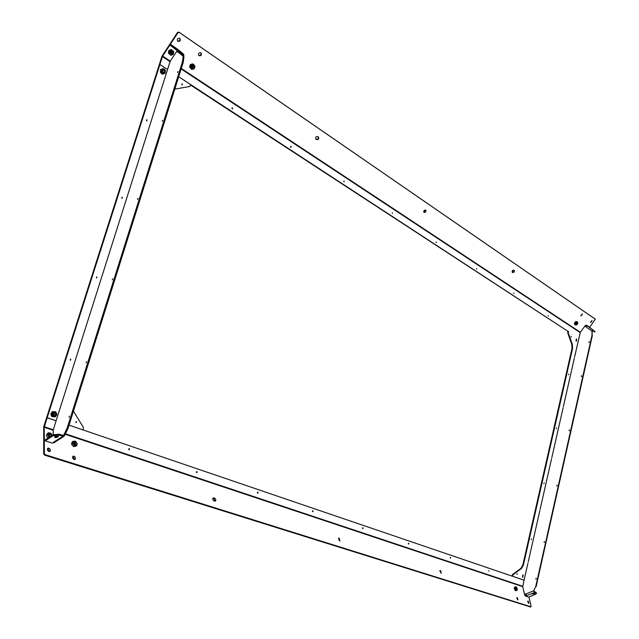 <?xml version="1.0" encoding="UTF-8"?>
<svg xmlns="http://www.w3.org/2000/svg" width="639" height="639" viewBox="0 0 639 639"><rect width="100%" height="100%" fill="white"/><g stroke="black" fill="none" stroke-linecap="round" stroke-linejoin="round"><path stroke-width="0.96" d="M517.199 597.489L517.957 599.845L517.199 597.489M528.118 600.972L528.876 603.304L528.118 600.972M47.51 448.546L48.189 448.602L49.562 451.557M48.883 451.509C47.206 450.423 46.895 449.313 47.949 448.187L48.86 448.171C50.545 449.257 50.848 450.359 49.794 451.493L48.883 451.509M72.734 456.55L73.349 456.605L74.691 459.537M74.076 459.481C72.447 458.411 72.135 457.316 73.158 456.198L74.012 456.19C75.65 457.26 75.953 458.355 74.931 459.465L74.076 459.481M338.422 538.429L339.589 540.898M339.525 540.882L338.702 538.142L339.125 538.142L339.94 540.874L339.525 540.882M362.545 528.078L362.936 527.726L363.128 528.277L362.744 528.629L362.545 528.078M450.207 557.703L450.535 557.376L450.367 558.198L450.207 557.703M488.771 570.739L488.923 571.21L488.771 570.739M408.281 543.533L408.64 543.198L408.816 543.717L408.465 544.053L408.281 543.533M312.431 511.4L312.511 511M313.094 511.368L312.87 510.785L312.455 511.152L312.671 511.727L313.094 511.368M196.453 472.373L196.588 471.67M197.211 472.205L196.932 471.55L196.429 471.933L196.7 472.588L197.211 472.205M128.798 449.576L128.958 448.746M129.613 449.353L129.302 448.666L128.735 449.057L129.054 449.752L129.613 449.353M257.341 492.869L257.453 492.31M258.052 492.765L257.805 492.15L257.341 492.525L257.589 493.132L258.052 492.765M54.97 424.416L54.403 426.189M528.653 597.122L525.601 596.139L526.848 595.7L525.609 593.759L525.546 594.877L524.683 595.229L522.742 586.738L523.509 582.688M440.734 570.779L439.975 570.635L441.222 573.303L440.734 570.779L440.135 571.05L441.158 573.279M439.736 570.923L440.135 571.05M213.817 497.885L214.512 498.108C215.894 499.091 216.182 500.089 215.375 501.104L214.081 500.888C212.691 499.906 212.404 498.907 213.218 497.893L213.817 497.885L213.162 498.244L213.857 498.468L215.055 501.16M45.233 439.832L45.177 440.822L46.743 441.293M589.693 327.248L595.308 319.188L179.263 32.413L177.946 32.741L162.649 56.128L159.91 64.491L167.57 69.499L159.91 64.491L159.303 64.619L159.91 64.491L47.206 417.714L56.128 420.758L46.631 417.634L43.748 426.668L43.684 453.89L44.602 455.136L530.506 606.954M190.622 85.067L567.911 331.298L567.72 332.855L571.817 344.493L571.985 348.519L522.822 565.012L523.389 565.124L521.504 568.454L513.045 574.717L512.518 576.258L524.084 580.204L69.052 425.159L83.062 429.935L83.429 427.507L73.461 411.149M528.964 596.994L531.097 606.259L530.418 607.034M170.293 61.176L162.266 55.793L161.819 56.727L46.631 417.634L47.206 417.714L44.235 427.283L44.355 453.458L45.273 454.704L531.001 606.802M49.019 435.447L49.443 436.046M528.509 603.232L527.694 601.275M517.59 599.781L516.751 597.792M146.946 119.828L146.794 120.899L146.946 119.828M182.315 83.877L182.195 84.915L182.315 83.877M70.458 360.236L70.729 359.11L70.458 360.236M96.609 278.045L96.832 276.935L96.609 278.045M76.448 421.5L76.153 422.619L76.448 421.5M122.313 197.243L122.129 198.322L122.313 197.243M567.911 331.298L178.688 76.76L190.757 84.636L189.823 86.465L174.798 89.133L189.823 86.465M163.081 72.415L162.578 70.354M121.905 198.226L121.793 197.347M54.323 413.433L54.059 415.062M75.913 422.475L76.057 421.548M96.465 277.046L96.497 277.965M70.378 359.19L70.298 360.132M181.947 84.795L181.78 84.044M146.563 120.795L146.395 119.972M160.038 93.238L160.541 91.673M137.417 164.542L137.928 162.929M114.173 237.82L114.693 236.166M90.267 313.158L90.802 311.457M65.657 390.613L66.232 388.895M57.798 436.149L54.682 437.052L55.457 437.667L58.564 436.772L57.798 436.149M54.954 436.477L58.293 436.397M179.479 51.216L177.315 49.586L179.479 51.216M112.288 279.89L112.688 278.82L112.288 279.89M86.153 362.824L86.545 361.722L86.153 362.824M69.004 417.251L69.387 416.125L69.004 417.251M177.954 71.544L177.53 72.534L177.954 71.544M162.586 120.316L162.17 121.322L162.586 120.316M137.976 198.386L137.569 199.424L137.976 198.386M64.691 435.047L63.796 434.752L64.898 434.911L63.964 436.341L62.934 436.349L53.42 442.268M46.679 441.309L52.414 443.131L53.42 442.484M62.934 436.349L59.339 435.159L53.013 435.726L45.177 440.822M62.838 435.375L63.796 434.752L62.918 435.399L59.323 434.208L53.005 434.776L45.169 439.872M64.898 434.911L68.038 428.37L67.151 428.074L64.012 434.616M183.193 62.438L182.434 61.935L183.193 56.328L183.952 56.839L183.193 62.438L68.038 428.37M182.434 61.935L67.151 428.074M183.952 56.839L183.066 56.232L182.866 54.866L170.597 45.601M183.193 56.328L177.698 51.727L177.227 51.991L177.666 51.32M183.832 56.735L183.736 54.291L171.156 44.754M172.195 45.425L178.305 49.754M169.039 64.779L170.389 61.025L177.051 50.872M168.592 66.288L160.525 91.704M160.022 93.214L137.888 162.969M137.393 164.511L114.653 236.198M114.149 237.788L90.794 311.489M90.243 313.126L66.192 388.927M54.922 424.448L65.689 390.613M54.387 426.149L53.197 430.43L53.229 434.64M55.066 442.076L54.195 442.771L53.388 442.507M53.756 442.268L55.114 442.044M571.242 336.37L571.13 337.088L571.242 336.37M556.377 428.649L556.505 427.914L556.377 428.649M576.69 339.037L576.346 341.314L576.69 339.037M576.202 339.077L576.106 341.186M523.229 574.908L522.726 577.329L523.229 574.908M522.878 574.94L522.47 577.161M544.093 482.876L543.949 483.619L544.093 482.876M531.384 538.917L531.217 539.667L531.368 538.909M517.191 573.71L517.023 574.477L517.167 573.702M568.59 374.758L568.71 374.039L568.59 374.758M568.478 331.314L568.287 332.879L572.384 344.517L572.552 348.543L523.389 565.124M522.822 565.012L520.929 568.343L512.47 574.597L511.959 576.074M575.092 354.805L575.34 353.702M563.806 404.671L564.061 403.552M552.312 455.447L552.575 454.313M540.61 507.174L540.874 506.016M528.685 559.868L528.956 558.686M593.703 330.475L592.018 329.205L593.703 330.475M534.819 593.471L532.622 594.126L534.819 593.471M534.364 593.423L533.118 593.687M569.325 429.967L569.085 430.678L569.325 429.967M581.482 375.78L581.226 376.467L581.482 375.78M589.134 341.649L588.87 342.32L589.134 341.649M535.889 579.07L536.057 578.311L535.889 579.07M544.116 542.375L544.324 541.632L544.116 542.375M556.761 485.975L556.928 485.241L556.761 485.975M574.613 356.897L580.34 332.152L585.588 325.251L586.219 325.746L585.612 326.553L592.297 331.274L591.826 330.938L593.319 330.315L587.361 325.762M589.382 327.008L587.305 325.666M586.674 325.171L586.562 325.946M593.319 330.315L589.094 326.785M592.161 331.17L592.912 330.858L594.725 332.04L595.141 331.505M591.954 331.042L592.034 335.171L592.297 331.274M535.746 586.498L533.733 590.779L535.746 586.498L592.034 335.171M536.121 586.626L592.377 335.403M533.733 590.779L536.568 593.264M525.681 594.094L533.549 590.851L534.619 592.433L536.584 593.319L535.33 594.382L528.613 597.138M525.601 596.139L525.45 595.476L526.177 595.181M524.683 595.229L525.929 594.997M527.918 563.263L523.525 582.696M539.859 510.505L528.173 562.12M551.577 458.722L540.107 509.387M563.079 407.882L551.824 457.62M574.373 357.96L563.326 406.803M585.588 325.251L586.219 325.746M587.521 325.826L586.027 326.449M557.152 485.424L556.904 485.967M544.492 541.792L544.284 542.359M536.257 578.463L536.065 579.054M589.07 342.336L589.382 341.881M581.426 376.475L581.722 376.004M569.285 430.678L569.557 430.175M198.705 55.465C200.702 55.617 201.389 54.706 200.774 52.733M198.985 55.713C201.061 56 201.78 55.106 201.149 53.029L200.902 52.813C198.825 52.526 198.106 53.42 198.737 55.497L198.985 55.713M192.347 67.383L193.058 66.488M171.332 53.117L171.795 52.526M177.554 41.056C179.623 41.247 180.326 40.321 179.671 38.284L179.783 38.348C177.65 38.036 176.915 38.947 177.578 41.08L177.842 41.311C179.974 41.623 180.709 40.712 180.046 38.58M591.874 320.626L590.508 322.336M592.121 320.706L590.62 322.527L592.121 320.706M582.233 314.021L580.859 315.762M582.48 314.108L580.971 315.954L582.48 314.108M425.47 210.015L423.801 212.172M425.678 210.111L425.806 210.223C426.141 211.741 425.55 212.475 424.032 212.412L423.905 212.308C423.569 210.782 424.16 210.055 425.678 210.111M392.498 213.434L392.234 212.803L392.498 213.434M290.617 147.082L290.889 146.283L291.232 147.01L290.897 147.29L290.553 146.563M231.933 108.071L232.053 108.726M232.676 108.598L232.308 108.878L231.917 108.103L232.276 107.823L232.676 108.598M344.253 181.795L343.638 181.388L343.958 181.117L344.253 181.795M436.062 242.013L436.301 242.612L436.062 242.013M513.788 292.997L513.98 293.541L513.788 292.997M548.198 315.57L548.366 316.081L548.198 315.57M476.534 268.564L476.75 269.131L476.534 268.564M168.568 66.272L169.079 64.747M315.993 139.174L316.593 139.582C318.366 139.733 319.013 138.927 318.549 137.153L317.775 136.594C316.001 136.434 315.346 137.241 315.818 139.022L315.866 139.07M316.593 139.582L315.778 138.975M512.71 272.526L512.214 272.174C511.975 270.848 512.518 270.185 513.836 270.185L514.331 270.529C514.571 271.855 514.028 272.518 512.71 272.526L512.159 272.11M170.877 45.832L171.172 44.73L172.474 45.649M162.266 55.793L177.554 32.421L178.872 32.102L594.901 318.885M513.948 270.257L512.278 272.19M316.169 139.246C317.902 139.422 318.565 138.623 318.158 136.858M171.068 55.058L172.203 54.882L173.656 53.045L172.969 50.936L170.813 50.657L169.351 52.502L170.054 54.611L171.068 55.058M169.015 53.748L170.917 55.337L172.203 54.882L173.321 54.291L173.832 51.663L171.292 49.523L169.806 50.13L168.856 50.545L169.527 51.112L169.015 53.748L168.376 53.205L168.856 50.545M171.835 51.479L170.341 53.349M171.763 51.471L170.27 52.654L171.26 54.075L172.746 52.893L171.763 51.471M173.832 51.663L171.292 49.523M171.939 50.066L169.527 51.112M163.344 73.581L164.319 73.541L165.405 71.8L164.59 69.499L162.689 68.948L161.595 70.689L162.418 72.998L163.344 73.581M163.193 73.972L165.189 73.173L165.373 70.482L164.59 69.499L163.56 68.573L160.509 69.587L161.563 69.371L161.595 70.689L161.379 72.071L160.373 72.279L162.138 74.188L163.193 73.972L161.379 72.071M162.953 69.97L163.424 69.883C162.122 70.53 162.114 71.432 163.416 72.582L163.584 72.614C164.886 71.967 164.894 71.065 163.592 69.915L163.424 69.883M160.509 69.587L160.373 72.279M163.56 68.573L161.563 69.371M162.586 70.338L163.105 72.431M191.86 69.1L192.954 69.172L194.687 67.686L194.48 65.49L192.531 64.763L190.789 66.256L191.005 68.453L191.86 69.1M190.198 67.415L191.644 69.355L192.954 69.172L194.096 68.844L195.119 66.392L193.026 63.892L190.534 64.379L191.221 64.954L190.789 66.256L190.198 67.415L189.551 66.863L190.406 68.022M193.25 65.753C191.78 65.793 191.301 66.512 191.812 67.902L192.235 68.189C193.705 68.141 194.184 67.43 193.673 66.041L193.25 65.753M190.534 64.379L189.551 66.863M193.681 64.443L191.221 64.954M191.644 69.355L190.398 68.022M193.042 65.697L191.588 67.518M575.475 324.732L577.177 324.404L577.84 323.03L577.257 322.24L575.995 322.815L575.475 324.732M575.22 324.836L576.45 324.979L577.84 323.03L577.073 321.697L575.819 321.521L576.554 322.096L575.268 323.39L574.565 322.847L574.485 324.261L575.22 324.836L575.268 323.39M577.217 322.967L575.979 324.285L577.217 322.967M575.819 321.521L574.565 322.847M577.776 322.24L576.554 322.096M75.458 441.437L74.42 441.15L73.086 442.308L73.749 444.568L75.737 445.679L77.055 444.512L76.4 442.252L75.458 441.437M74.491 445.782L76.704 445.742L77.135 443.466L75.378 441.222L73.173 441.253L72.071 441.956L71.568 444.273L72.726 443.538L74.491 445.782L73.389 446.485L74.715 446.461M73.94 443.258L74.763 444.488M74.859 444.544L75.753 444.64L75.298 442.284L74.396 442.18L74.859 444.544M71.568 444.273L73.389 446.485M76.704 445.742L74.683 446.493M73.173 441.253L72.726 443.538M55.729 412.187L54.658 411.796L52.638 412.946L52.414 415.438L54.211 416.772L56.232 415.622L56.448 413.129L55.729 412.187M52.821 416.7L55.361 416.812L56.232 415.622L56.847 414.391L55.809 411.843L52.302 411.588L50.761 414.008L51.767 414.144L52.821 416.7L51.855 416.564L50.761 414.008M53.995 412.978L53.612 415.414M53.7 415.486L54.123 415.685C55.681 415.374 56.032 414.503 55.17 413.082L54.746 412.89C53.189 413.201 52.837 414.064 53.7 415.486M55.809 411.843L52.302 411.588M53.261 411.716L51.767 414.144M52.11 435.359L50.92 433.482L49.85 432.946L48.157 433.665L48.38 435.918L49.459 437.084M52.158 435.319L50.912 433.306L48.508 432.763L47.398 433.49L46.367 435.502L47.526 434.744L48.38 435.918L48.955 437.276L48.005 438.027M48.891 435.007L49.81 436.325M51.224 435.934L50.561 434.216L49.371 433.945L49.586 436.181L50.337 436.509M46.367 435.502L47.845 437.995M48.508 432.763L47.526 434.744M515.857 586.858L515.577 588.479L516.448 589.829L517.255 589.797L516.927 587.792L515.857 586.858M516.751 587.505L515.649 586.666L514.187 588.008L514.762 589.861L515.761 589.446L516.887 590.324L515.929 590.724L514.762 589.861M516.695 589.35L516.008 587.553L516.695 589.35M514.483 587.449L514.187 588.008M516.887 590.324L517.31 588.807M515.649 586.666L514.451 587.457M515.146 587.608L515.761 589.446M440.279 570.635L439.76 570.859M214.512 498.108L213.857 498.468M530.873 606.802L530.298 607.042M45.273 454.704L44.602 455.136M44.355 453.458L43.684 453.89M53.197 430.271L44.235 427.283L43.572 427.723M522.718 586.259L65.434 433.801M53.285 429.743L44.323 426.756M522.718 586.626L65.21 434.272M53.013 435.726L53.005 434.776M59.339 435.159L59.323 434.208M180.374 51.967L179.815 52.813M175.733 48.58L175.174 49.427M183.425 54.019L178.049 49.538M567.696 332.248L568.263 332.272M567.72 332.855L568.287 332.879M571.817 344.493L572.384 344.517M571.985 348.519L572.552 348.543M520.929 568.343L521.504 568.454M512.47 574.597L513.045 574.717M512.182 575.108L512.758 575.22M594.669 331.226L594.262 331.761M536.137 592.936L535.977 592.273M534.619 592.433L526.752 595.668M595.308 319.188L594.885 318.869M162.426 56.591L170.07 61.64M181.149 68.956L580.124 332.56M181.3 68.461L580.276 332.248M63.964 436.341L54.786 442.252"/></g></svg>
